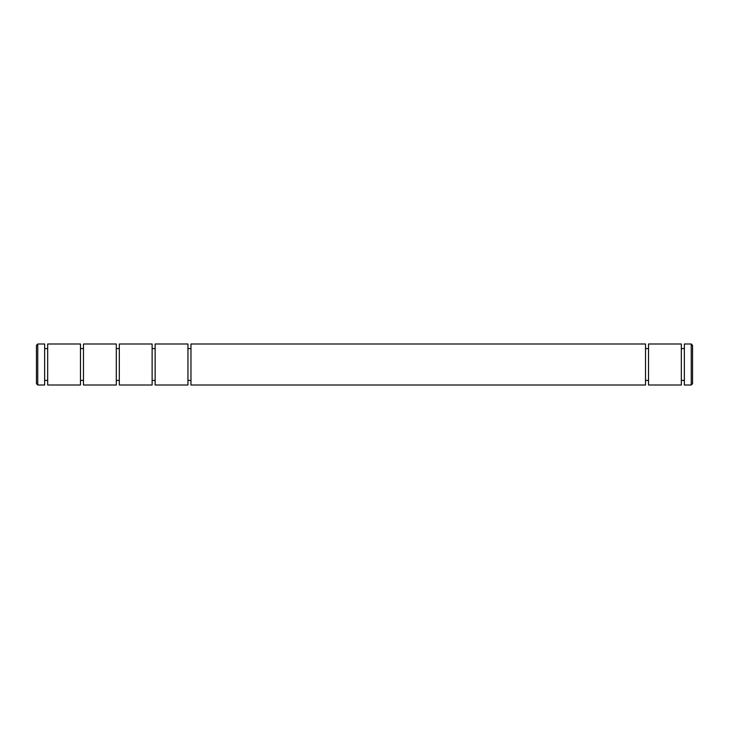 <?xml version="1.0" encoding="UTF-8"?>
<svg xmlns="http://www.w3.org/2000/svg" width="729" height="729" viewBox="0 0 729 729"><rect width="100%" height="100%" fill="white"/><g stroke="black" fill="none" stroke-linecap="round" stroke-linejoin="round"><path stroke-width="1.09" d="M190.962 343.997L190.962 385.003L645.511 385.003L645.511 343.997L190.962 343.997M187.945 380.41L190.962 380.41M187.945 348.59L190.962 348.59M645.511 380.41L648.528 380.41M645.511 348.59L648.528 348.59M155.14 343.997L155.14 385.003L187.945 385.003L187.945 343.997L155.14 343.997M648.528 385.003L648.528 343.997L681.333 343.997L681.333 385.003L648.528 385.003M152.124 380.41L155.14 380.41M152.124 348.59L155.14 348.59M681.333 380.41L684.349 380.41M681.333 348.59L684.349 348.59M119.319 343.997L119.319 385.003L152.124 385.003L152.124 343.997L119.319 343.997M684.349 385.003L684.349 343.997L691.238 343.997L691.238 385.003L684.349 385.003M691.238 385.003L692.55 383.691L692.55 345.309L691.238 343.997M116.294 380.41L119.319 380.41M116.294 348.59L119.319 348.59M83.489 343.997L83.489 385.003L116.294 385.003L116.294 343.997L83.489 343.997M80.472 380.41L83.489 380.41M80.472 348.59L83.489 348.59M47.667 343.997L47.667 385.003L80.472 385.003L80.472 343.997L47.667 343.997M44.651 380.41L47.667 380.41M44.651 348.59L47.667 348.59M37.762 343.997L37.762 385.003L44.651 385.003L44.651 343.997L37.762 343.997L36.45 345.309L36.45 383.691L37.762 385.003"/></g></svg>
